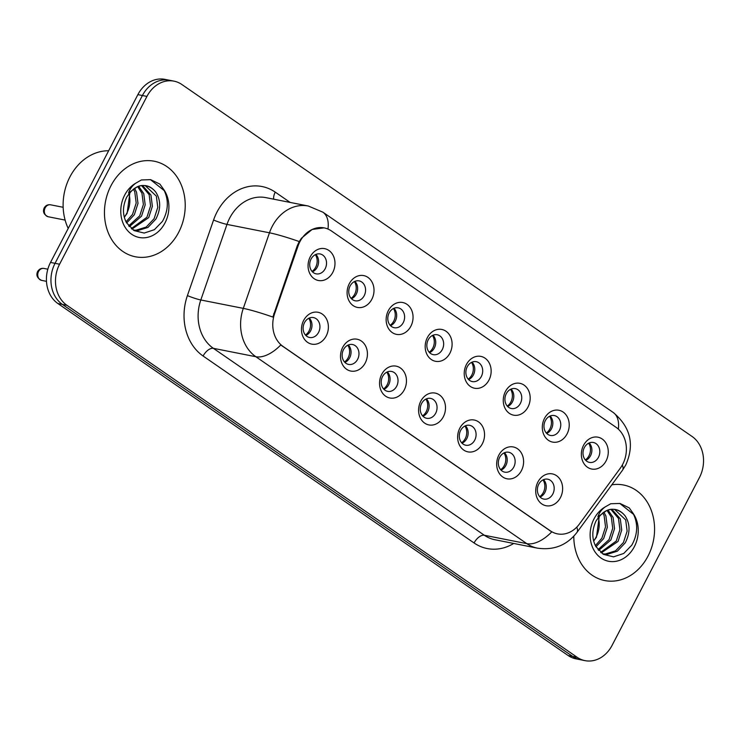 <?xml version="1.0" encoding="UTF-8"?>
<svg xmlns="http://www.w3.org/2000/svg" width="740" height="740" viewBox="0 0 740 740"><rect width="100%" height="100%" fill="white"/><g stroke="black" fill="none" stroke-linecap="round" stroke-linejoin="round"><path stroke-width="1.11" d="M365.246 362.924A16.234 13.348 -78.8 0 1 346.607 369.269A16.234 13.348 -78.8 0 1 342.694 347.365A16.234 13.348 -78.8 0 1 361.324 341.011A16.234 13.348 -78.8 0 1 365.246 362.924M343.517 349.604A10.147 8.344 101.2 0 0 348.605 364.422A10.147 8.344 101.2 0 0 357.614 359.335A10.147 8.344 101.2 0 0 352.536 344.516A10.147 8.344 101.2 0 0 343.517 349.604M404.281 389.851A16.234 13.348 -78.8 0 1 385.651 396.205A16.234 13.348 -78.8 0 1 381.729 374.292A16.234 13.348 -78.8 0 1 400.368 367.947A16.234 13.348 -78.8 0 1 404.281 389.851M382.562 376.54A10.147 8.344 101.2 0 0 387.64 391.358A10.147 8.344 101.2 0 0 396.659 386.262A10.147 8.344 101.2 0 0 391.58 371.452A10.147 8.344 101.2 0 0 382.562 376.54M443.325 416.786A16.234 13.348 -78.8 0 1 424.695 423.141A16.234 13.348 -78.8 0 1 420.773 401.228A16.234 13.348 -78.8 0 1 439.403 394.873A16.234 13.348 -78.8 0 1 443.325 416.786M421.606 403.476A10.147 8.344 101.2 0 0 426.684 418.285A10.147 8.344 101.2 0 0 435.703 413.197A10.147 8.344 101.2 0 0 430.615 398.388A10.147 8.344 101.2 0 0 421.606 403.476M482.369 443.723A16.234 13.348 -78.8 0 1 463.74 450.077A16.234 13.348 -78.8 0 1 459.818 428.164A16.234 13.348 -78.8 0 1 478.447 421.809A16.234 13.348 -78.8 0 1 482.369 443.723M460.65 430.412A10.147 8.344 101.2 0 0 465.728 445.221A10.147 8.344 101.2 0 0 474.738 440.134A10.147 8.344 101.2 0 0 469.66 425.324A10.147 8.344 101.2 0 0 460.65 430.412M521.413 470.659A16.234 13.348 -78.8 0 1 502.774 477.004A16.234 13.348 -78.8 0 1 498.862 455.1A16.234 13.348 -78.8 0 1 517.491 448.745A16.234 13.348 -78.8 0 1 521.413 470.659M499.685 457.339A10.147 8.344 101.2 0 0 504.763 472.157A10.147 8.344 101.2 0 0 513.782 467.07A10.147 8.344 101.2 0 0 508.704 452.251A10.147 8.344 101.2 0 0 499.685 457.339M560.448 497.585A16.234 13.348 -78.8 0 1 541.819 503.94A16.234 13.348 -78.8 0 1 537.897 482.036A16.234 13.348 -78.8 0 1 556.535 475.681A16.234 13.348 -78.8 0 1 560.448 497.585M538.729 484.274A10.147 8.344 101.2 0 0 543.808 499.093A10.147 8.344 101.2 0 0 552.826 493.996A10.147 8.344 101.2 0 0 547.739 479.187A10.147 8.344 101.2 0 0 538.729 484.274M326.201 335.988A16.234 13.348 -78.8 0 1 307.572 342.343A16.234 13.348 -78.8 0 1 303.65 320.429A16.234 13.348 -78.8 0 1 322.279 314.075A16.234 13.348 -78.8 0 1 326.201 335.988M304.482 322.677A10.147 8.344 101.2 0 0 309.561 337.486A10.147 8.344 101.2 0 0 318.57 332.399A10.147 8.344 101.2 0 0 313.492 317.58A10.147 8.344 101.2 0 0 304.482 322.677M371.832 299.284A16.234 13.348 -78.8 0 1 353.202 305.639A16.234 13.348 -78.8 0 1 349.28 283.735A16.234 13.348 -78.8 0 1 367.919 277.38A16.234 13.348 -78.8 0 1 371.832 299.284M350.113 285.973A10.147 8.344 101.2 0 0 355.191 300.792A10.147 8.344 101.2 0 0 364.21 295.695A10.147 8.344 101.2 0 0 359.131 280.886A10.147 8.344 101.2 0 0 350.113 285.973M410.876 326.22A16.234 13.348 -78.8 0 1 392.246 332.575A16.234 13.348 -78.8 0 1 388.324 310.661A16.234 13.348 -78.8 0 1 406.954 304.316A16.234 13.348 -78.8 0 1 410.876 326.22M389.157 312.909A10.147 8.344 101.2 0 0 394.235 327.718A10.147 8.344 101.2 0 0 403.254 322.631A10.147 8.344 101.2 0 0 398.166 307.822A10.147 8.344 101.2 0 0 389.157 312.909M449.92 353.156A16.234 13.348 -78.8 0 1 431.291 359.511A16.234 13.348 -78.8 0 1 427.368 337.597A16.234 13.348 -78.8 0 1 445.998 331.243A16.234 13.348 -78.8 0 1 449.92 353.156M428.201 339.845A10.147 8.344 101.2 0 0 433.279 354.654A10.147 8.344 101.2 0 0 442.289 349.567A10.147 8.344 101.2 0 0 437.211 334.757A10.147 8.344 101.2 0 0 428.201 339.845M488.964 380.092A16.234 13.348 -78.8 0 1 470.325 386.437A16.234 13.348 -78.8 0 1 466.413 364.533A16.234 13.348 -78.8 0 1 485.042 358.179A16.234 13.348 -78.8 0 1 488.964 380.092M467.236 366.781A10.147 8.344 101.2 0 0 472.324 381.59A10.147 8.344 101.2 0 0 481.333 376.503A10.147 8.344 101.2 0 0 476.255 361.684A10.147 8.344 101.2 0 0 467.236 366.781M527.999 407.019A16.234 13.348 -78.8 0 1 509.37 413.373A16.234 13.348 -78.8 0 1 505.448 391.469A16.234 13.348 -78.8 0 1 524.087 385.115A16.234 13.348 -78.8 0 1 527.999 407.019M506.28 393.708A10.147 8.344 101.2 0 0 511.359 408.526A10.147 8.344 101.2 0 0 520.377 403.43A10.147 8.344 101.2 0 0 515.299 388.62A10.147 8.344 101.2 0 0 506.28 393.708M567.043 433.954A16.234 13.348 -78.8 0 1 548.414 440.309A16.234 13.348 -78.8 0 1 544.492 418.396A16.234 13.348 -78.8 0 1 563.121 412.05A16.234 13.348 -78.8 0 1 567.043 433.954M545.324 420.644A10.147 8.344 101.2 0 0 550.403 435.453A10.147 8.344 101.2 0 0 559.412 430.365A10.147 8.344 101.2 0 0 554.334 415.556A10.147 8.344 101.2 0 0 545.324 420.644M606.088 460.891A16.234 13.348 -78.8 0 1 587.458 467.245A16.234 13.348 -78.8 0 1 583.536 445.332A16.234 13.348 -78.8 0 1 602.166 438.977A16.234 13.348 -78.8 0 1 606.088 460.891M584.36 447.58A10.147 8.344 101.2 0 0 589.447 462.389A10.147 8.344 101.2 0 0 598.457 457.302A10.147 8.344 101.2 0 0 593.378 442.492A10.147 8.344 101.2 0 0 584.36 447.58M332.796 272.357A16.234 13.348 -78.8 0 1 314.158 278.703A16.234 13.348 -78.8 0 1 310.245 256.798A16.234 13.348 -78.8 0 1 328.875 250.444A16.234 13.348 -78.8 0 1 332.796 272.357M311.068 259.046A10.147 8.344 101.2 0 0 316.156 273.856A10.147 8.344 101.2 0 0 325.165 268.768A10.147 8.344 101.2 0 0 320.087 253.95A10.147 8.344 101.2 0 0 311.068 259.046M348.327 344.979A10.147 8.344 -78.8 0 1 349.687 357.762A10.147 8.344 -78.8 0 1 344.877 362.387M387.362 371.915A10.147 8.344 -78.8 0 1 388.722 384.698A10.147 8.344 -78.8 0 1 383.921 389.323M426.407 398.851A10.147 8.344 -78.8 0 1 427.766 411.634A10.147 8.344 -78.8 0 1 422.966 416.259M465.451 425.787A10.147 8.344 -78.8 0 1 466.811 438.561A10.147 8.344 -78.8 0 1 462.01 443.195M504.486 452.714A10.147 8.344 -78.8 0 1 505.855 465.497A10.147 8.344 -78.8 0 1 501.045 470.122M543.53 479.649A10.147 8.344 -78.8 0 1 544.89 492.433A10.147 8.344 -78.8 0 1 540.089 497.058M309.283 318.052A10.147 8.344 -78.8 0 1 310.643 330.826A10.147 8.344 -78.8 0 1 305.842 335.451M354.913 281.348A10.147 8.344 -78.8 0 1 356.273 294.132A10.147 8.344 -78.8 0 1 351.472 298.757M393.957 308.284A10.147 8.344 -78.8 0 1 395.317 321.068A10.147 8.344 -78.8 0 1 390.517 325.693M433.002 335.22A10.147 8.344 -78.8 0 1 434.361 347.994A10.147 8.344 -78.8 0 1 429.561 352.629M472.046 362.147A10.147 8.344 -78.8 0 1 473.406 374.93A10.147 8.344 -78.8 0 1 468.596 379.555M511.081 389.083A10.147 8.344 -78.8 0 1 512.441 401.866A10.147 8.344 -78.8 0 1 507.64 406.491M550.125 416.019A10.147 8.344 -78.8 0 1 551.485 428.802A10.147 8.344 -78.8 0 1 546.684 433.427M589.17 442.955A10.147 8.344 -78.8 0 1 590.529 455.738A10.147 8.344 -78.8 0 1 585.729 460.363M315.878 254.412A10.147 8.344 -78.8 0 1 317.238 267.196A10.147 8.344 -78.8 0 1 312.437 271.821M298.063 245.985A27.389 22.515 -78.8 0 1 299.931 241.638A27.389 22.515 -78.8 0 1 324.268 227.901A27.389 22.515 -78.8 0 1 331.372 230.926L616.087 427.332A27.389 22.515 -78.8 0 1 620.25 468.254L579.374 524.068A27.389 22.515 -78.8 0 1 557.479 533.873A27.389 22.515 -78.8 0 1 550.375 530.848L283.059 346.44A27.389 22.515 -78.8 0 1 274.586 313.806L298.063 245.985L297.249 245.819L299.228 241.554L301.522 238.16L312.123 229.474L324.037 227.855M111.009 185.666A48.692 40.034 101.2 0 0 135.392 256.771A48.692 40.034 101.2 0 0 178.664 232.342A48.692 40.034 101.2 0 0 154.281 161.237A48.692 40.034 101.2 0 0 111.009 185.666A48.692 40.034 101.2 0 0 135.392 256.771A48.692 40.034 101.2 0 0 178.664 232.342A48.692 40.034 101.2 0 0 154.281 161.237A48.692 40.034 101.2 0 0 111.009 185.666M573.796 536.241A48.692 40.034 101.2 0 0 604.737 580.558A48.692 40.034 101.2 0 0 648.009 556.129A48.692 40.034 101.2 0 0 623.626 485.024A48.692 40.034 101.2 0 0 611.804 484.829A48.692 40.034 101.2 0 1 623.626 485.024L623.626 485.024A48.692 40.034 101.2 0 1 648.009 556.129A48.692 40.034 101.2 0 1 604.737 580.558A48.692 40.034 101.2 0 1 573.796 536.241M173.983 81.15L164.918 79.356A30.433 25.021 101.2 0 0 137.871 94.627L50.514 262.432A30.433 25.021 101.2 0 0 57.868 303.511L568.089 655.492L572.621 656.389A30.433 25.021 101.2 0 0 580.512 659.747A30.433 25.021 101.2 0 1 572.621 656.389L62.4 304.408L572.621 656.389L577.154 657.287A30.433 25.021 101.2 0 0 585.044 660.644A30.433 25.021 101.2 0 0 612.082 645.373L699.439 477.568A30.433 25.021 101.2 0 0 692.094 436.489L181.874 84.508A30.433 25.021 101.2 0 0 173.983 81.15A30.433 25.021 101.2 0 0 146.936 96.413L59.579 264.217A30.433 25.021 101.2 0 0 66.933 305.305L577.154 657.287M50.514 262.432L55.047 263.329A30.433 25.021 101.2 0 0 62.4 304.408A30.433 25.021 101.2 0 1 55.047 263.329L142.404 95.516L55.047 263.329L59.579 264.217M169.451 80.253A30.433 25.021 101.2 0 0 142.404 95.516A30.433 25.021 101.2 0 1 169.451 80.253M576.765 527.158A35.502 9.981 36.2 0 1 576.923 532.458C566.896 545.297 553.705 550.523 537.342 548.127A40.571 33.356 -78.8 0 1 526.824 543.65A35.502 19.037 124.6 0 0 551.744 531.894L280.784 344.97A35.502 19.037 -55.4 0 1 255.864 356.726A40.571 33.356 -78.8 0 1 243.293 308.377A35.502 3.367 19.1 0 1 272.866 317.062L297.249 245.819M568.089 655.492A30.433 25.021 101.2 0 0 575.979 658.85L585.044 660.644M312.049 271.414A11.156 9.176 101.2 0 0 315.37 254.653M305.463 335.044A11.156 9.176 101.2 0 0 309.079 330.863A11.156 9.176 101.2 0 0 308.774 318.283M351.093 298.35A11.156 9.176 101.2 0 0 354.404 281.579M390.137 325.286A11.156 9.176 101.2 0 0 393.449 308.515M429.182 352.212A11.156 9.176 101.2 0 0 432.493 335.451M468.217 379.148A11.156 9.176 101.2 0 0 471.537 362.387M344.498 361.98A11.156 9.176 101.2 0 0 348.124 357.799A11.156 9.176 101.2 0 0 347.818 345.219M383.542 388.916A11.156 9.176 101.2 0 0 387.168 384.735A11.156 9.176 101.2 0 0 386.854 372.146M422.586 415.843A11.156 9.176 101.2 0 0 426.203 411.671A11.156 9.176 101.2 0 0 425.898 399.082M108.65 150.756A50.718 41.699 101.2 0 0 69.949 176.851A50.718 41.699 101.2 0 0 68.21 228.447M155.918 192.298A22.931 18.852 101.2 0 0 145.882 185.833C139.12 184.214 132.719 188.016 126.679 197.228C122.461 206.432 122.415 214.952 126.531 222.777L134.153 230.612L144.208 233.063L154.401 229.668L162.449 221.371C168.517 210.456 168.914 199.781 163.623 189.338L159.886 184.094L150.636 179.663L141.396 179.959L135.827 183.141C132.294 185.666 129.87 188.959 128.556 193.02L137.307 186.767C144.642 183.955 150.849 185.805 155.918 192.298C160.913 200.29 160.913 209.198 155.909 219.031L147.982 227.421L137.742 230.593L133.274 230.066M134.532 188.312L136.558 192.215L137.992 203.426L134.329 214.767L126.66 222.99M133.431 189.079L134.763 191.863L136.188 203.075L132.525 214.406L126.022 221.815M138.695 186.314L143.754 193.64L145.188 204.851L141.525 216.191L129.333 226.662M137.686 186.674L141.96 193.279L143.384 204.499L139.721 215.83L128.658 225.876M142.589 185.592L150.951 195.064L152.375 206.275L148.712 217.606L131.924 229.095M141.636 185.666L149.156 194.703L150.581 205.914L146.918 217.255L131.313 228.595M145.355 185.74L156.344 196.128L157.777 207.339L154.114 218.679L146.178 227.069L135.947 230.233L133.265 230.066M129.925 192.4L127.132 213.342L124.32 217.301M124.283 217.162A22.931 18.852 101.2 0 0 126.781 213.277A22.931 18.852 101.2 0 0 128.936 193.63M150.424 179.626L164.299 190.652M625.263 516.085A22.931 18.852 101.2 0 0 615.236 509.62C608.465 508.001 602.064 511.803 596.024 521.025C591.806 530.229 591.76 538.739 595.885 546.573L603.498 554.399L613.553 556.85L623.746 553.455L631.793 545.158C637.862 534.243 638.259 523.568 632.968 513.135L629.231 507.88L619.981 503.459L610.74 503.746L605.172 506.928C601.639 509.453 599.215 512.746 597.902 516.807L606.652 510.554C613.987 507.742 620.194 509.592 625.263 516.085C630.258 524.077 630.258 532.985 625.254 542.818L617.327 551.207L607.087 554.38L602.619 553.853M603.877 512.099L605.912 516.002L607.337 527.213L603.673 538.554L596.005 546.777M602.776 512.866L604.108 515.651L605.533 526.862L601.879 538.202L595.367 545.611M608.04 510.101L613.099 517.427L614.533 528.638L610.87 539.978L598.679 550.449M607.031 510.461L611.305 517.075L612.729 528.286L609.066 539.617L598.003 549.663M611.934 509.379L620.296 518.851L621.72 530.062L618.067 541.403L601.269 552.882M610.981 509.453L618.501 518.49L619.926 529.701L616.263 541.042L600.658 552.382M614.699 509.527L625.688 519.915L627.122 531.126L623.459 542.466L615.532 550.856L605.292 554.02L602.61 553.853M599.271 516.187L596.477 537.129L593.665 541.088M593.628 540.959A22.931 18.852 101.2 0 0 596.126 537.064A22.931 18.852 101.2 0 0 598.281 517.417M619.769 503.413L633.644 514.439M507.261 406.084A11.156 9.176 101.2 0 0 510.572 389.314M546.305 433.02A11.156 9.176 101.2 0 0 549.616 416.25M585.349 459.947A11.156 9.176 101.2 0 0 588.661 443.186M461.631 442.779A11.156 9.176 101.2 0 0 465.247 438.607A11.156 9.176 101.2 0 0 464.942 426.018M500.666 469.715A11.156 9.176 101.2 0 0 504.291 465.534A11.156 9.176 101.2 0 0 503.986 452.954M539.71 496.651A11.156 9.176 101.2 0 0 543.336 492.47A11.156 9.176 101.2 0 0 543.021 479.881M550.375 530.848L549.82 530.737M283.059 346.44L282.504 346.329M274.586 313.806L273.763 313.64M513.736 543.456A50.718 41.699 -78.8 0 1 474.072 542.966L203.112 356.032A50.718 41.699 -78.8 0 1 187.405 295.602A10.147 0.962 -160.9 0 0 200.808 299.978L243.293 308.377L269.462 232.804A40.571 33.356 -78.8 0 1 272.228 226.375A40.571 33.356 -78.8 0 1 308.293 206.016L265.799 197.617A40.571 33.356 101.2 0 0 229.742 217.976A40.571 33.356 101.2 0 0 226.977 224.405L200.808 299.978A40.571 33.356 101.2 0 0 213.37 348.327L484.339 535.251A40.571 33.356 101.2 0 0 494.857 539.728L537.342 548.127M299.228 241.554A35.502 3.367 19.1 0 0 269.462 232.804L226.977 224.405A10.147 0.962 -160.9 0 1 213.573 220.03A50.718 41.699 -78.8 0 1 275.252 192.141L290.182 202.436M618.344 429.144A35.502 19.037 -55.4 0 0 613.229 412.485L322.881 212.177A35.502 19.037 124.6 0 1 327.977 229.049M474.072 542.966A10.147 5.439 -55.4 0 1 484.339 535.251L526.824 543.65L255.864 356.726L213.37 348.327A10.147 5.439 -55.4 0 0 203.112 356.032M622.331 464.988A35.502 9.981 36.2 0 1 622.479 470.261L576.923 532.458M187.405 295.602L213.573 220.03M146.936 96.413L137.871 94.627M66.933 305.305L57.868 303.511M275.252 192.141A10.147 5.439 -55.4 0 0 273.735 199.18M45.149 207.857A6.087 5.004 101.2 0 0 48.193 216.746C43.873 214.674 42.541 211.742 44.169 207.949C45.649 205.47 47.776 204.416 50.56 204.804A6.087 5.004 101.2 0 0 45.149 207.857M41.606 280.377C37.287 278.305 35.946 275.373 37.583 271.58C39.202 269.036 41.329 267.982 43.965 268.435A6.087 5.004 101.2 0 0 38.554 271.488A6.087 5.004 101.2 0 0 41.606 280.377L46.472 281.339M135.827 183.141A29.017 23.856 101.2 0 0 124.681 195.092A29.017 23.856 101.2 0 0 131.683 234.266A29.017 23.856 101.2 0 0 165.001 222.906A29.017 23.856 101.2 0 0 163.623 189.338M605.172 506.928A29.017 23.856 101.2 0 0 594.026 518.879A29.017 23.856 101.2 0 0 601.028 558.053A29.017 23.856 101.2 0 0 634.346 546.693A29.017 23.856 101.2 0 0 632.968 513.135M622.479 470.261L625.781 464.942C634.772 444.555 630.582 427.072 613.229 412.485M322.881 212.177L308.293 206.016M48.193 216.746L65.12 220.095M50.56 204.804L63.159 207.293M43.965 268.435L47.832 269.203"/></g></svg>
